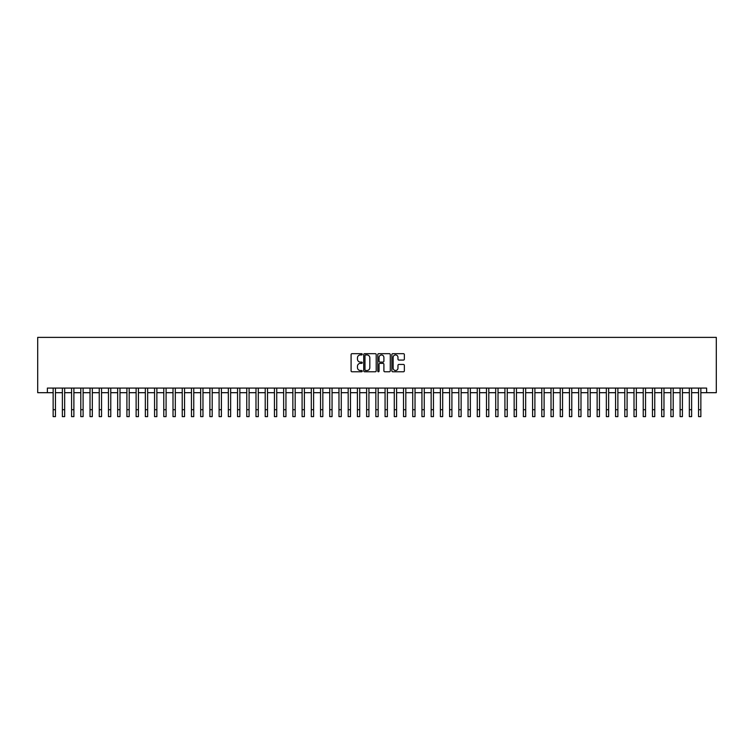 <?xml version="1.0" encoding="UTF-8"?>
<svg xmlns="http://www.w3.org/2000/svg" width="754" height="754" viewBox="0 0 754 754"><rect width="100%" height="100%" fill="white"/><g stroke="black" fill="none" stroke-linecap="round" stroke-linejoin="round"><path stroke-width="1.13" d="M362.25 354.314A0.631 0.631 0 0 0 361.618 353.683L351.995 353.683A0.905 0.905 0 0 0 351.091 354.587L351.091 370.874A0.905 0.905 0 0 0 351.995 371.779L361.618 371.779A0.631 0.631 0 0 0 362.25 371.147A0.631 0.631 0 0 0 361.618 370.516L360.374 370.516A2.893 2.893 0 0 1 357.471 367.622L357.471 366.265A2.893 2.893 0 0 1 360.374 363.362L361.618 363.362A0.631 0.631 0 0 0 362.25 362.731A0.631 0.631 0 0 0 361.618 362.099L360.374 362.099A2.893 2.893 0 0 1 357.471 359.206L357.471 357.848A2.893 2.893 0 0 1 360.374 354.946L361.618 354.946A0.631 0.631 0 0 0 362.25 354.314M403.447 360.063A0.905 0.905 0 0 0 404.351 359.158L404.351 354.587A0.905 0.905 0 0 0 403.447 353.683L392.768 353.683A0.905 0.905 0 0 0 391.863 354.587L391.863 370.874A0.905 0.905 0 0 0 392.768 371.779L403.447 371.779A0.905 0.905 0 0 0 404.351 370.874L404.351 365.36A0.905 0.905 0 0 0 403.447 364.455L398.875 364.455A0.905 0.905 0 0 0 397.971 365.36L397.971 368.093A2.422 2.422 0 0 1 395.548 370.516A2.422 2.422 0 0 1 393.136 368.093L393.136 357.368A2.422 2.422 0 0 1 395.548 354.946A2.422 2.422 0 0 1 397.971 357.368L397.971 359.158A0.905 0.905 0 0 0 398.875 360.063L403.447 360.063M47.379 392.693L47.379 388.084L706.621 388.084L706.621 392.693L716.3 392.693L716.3 337.377L37.7 337.377L37.7 392.693L53.148 392.693M376.208 354.587A0.905 0.905 0 0 0 375.303 353.683L364.625 353.683A0.905 0.905 0 0 0 363.72 354.587L363.72 370.874A0.905 0.905 0 0 0 364.625 371.779L375.303 371.779A0.905 0.905 0 0 0 376.208 370.874L376.208 354.587M378.697 353.683L389.375 353.683A0.905 0.905 0 0 1 390.28 354.587L390.28 370.874A0.905 0.905 0 0 1 389.375 371.779L384.804 371.779A0.905 0.905 0 0 1 383.899 370.874L383.899 364.267A0.905 0.905 0 0 0 382.994 363.362L379.959 363.362A0.905 0.905 0 0 0 379.055 364.267L379.055 371.147A0.631 0.631 0 0 1 378.423 371.779A0.631 0.631 0 0 1 377.792 371.147L377.792 354.587A0.905 0.905 0 0 1 378.697 353.683M55.447 392.693L62.365 392.693M64.665 392.693L71.583 392.693M73.892 392.693L80.801 392.693M83.11 392.693L90.028 392.693M92.327 392.693L99.245 392.693M101.545 392.693L108.463 392.693M110.772 392.693L117.681 392.693M119.99 392.693L126.908 392.693M129.207 392.693L136.125 392.693M138.425 392.693L145.343 392.693M147.652 392.693L154.561 392.693M156.87 392.693L163.788 392.693M166.087 392.693L173.005 392.693M175.314 392.693L182.223 392.693M184.532 392.693L191.441 392.693M193.75 392.693L200.668 392.693M202.967 392.693L209.885 392.693M212.194 392.693L219.103 392.693M221.412 392.693L228.33 392.693M230.63 392.693L237.548 392.693M239.847 392.693L246.765 392.693M249.074 392.693L255.983 392.693M258.292 392.693L265.21 392.693M267.51 392.693L274.428 392.693M276.727 392.693L283.645 392.693M285.954 392.693L292.863 392.693M295.172 392.693L302.09 392.693M304.39 392.693L311.308 392.693M313.607 392.693L320.525 392.693M322.835 392.693L329.743 392.693M332.052 392.693L338.97 392.693M341.27 392.693L348.188 392.693M350.487 392.693L357.405 392.693M359.715 392.693L366.623 392.693M368.932 392.693L375.85 392.693M378.15 392.693L385.068 392.693M387.377 392.693L394.285 392.693M396.595 392.693L403.503 392.693M405.812 392.693L412.73 392.693M415.03 392.693L421.948 392.693M424.257 392.693L431.165 392.693M433.475 392.693L440.393 392.693M442.692 392.693L449.61 392.693M451.91 392.693L458.828 392.693M461.137 392.693L468.046 392.693M470.355 392.693L477.273 392.693M479.572 392.693L486.49 392.693M488.79 392.693L495.708 392.693M498.017 392.693L504.926 392.693M507.235 392.693L514.153 392.693M516.452 392.693L523.37 392.693M525.67 392.693L532.588 392.693M534.897 392.693L541.806 392.693M544.115 392.693L551.033 392.693M553.332 392.693L560.25 392.693M562.55 392.693L569.468 392.693M571.777 392.693L578.686 392.693M580.995 392.693L587.913 392.693M590.212 392.693L597.13 392.693M599.439 392.693L606.348 392.693M608.657 392.693L615.566 392.693M617.875 392.693L624.793 392.693M627.092 392.693L634.01 392.693M636.319 392.693L643.228 392.693M645.537 392.693L652.455 392.693M654.755 392.693L661.673 392.693M663.972 392.693L670.89 392.693M673.199 392.693L680.108 392.693M682.417 392.693L689.335 392.693M691.635 392.693L698.553 392.693M700.852 392.693L706.621 392.693M365.624 354.946A0.631 0.631 0 0 0 364.983 355.586L364.983 369.884A0.631 0.631 0 0 0 365.624 370.516L366.934 370.516A2.893 2.893 0 0 0 369.828 367.622L369.828 357.848A2.893 2.893 0 0 0 366.934 354.946L365.624 354.946M383.899 357.415A2.422 2.422 0 0 0 381.477 354.993A2.422 2.422 0 0 0 379.055 357.415L379.055 361.194A0.905 0.905 0 0 0 379.959 362.099L382.994 362.099A0.905 0.905 0 0 0 383.899 361.194L383.899 357.415M53.148 409.705L55.447 409.705L55.447 416.623L53.148 416.623L53.148 388.084M55.447 409.705L55.447 388.084M62.365 409.705L64.665 409.705L64.665 416.623L62.365 416.623L62.365 388.084M64.665 409.705L64.665 388.084M71.583 409.705L73.892 409.705L73.892 416.623L71.583 416.623L71.583 388.084M73.892 409.705L73.892 388.084M80.801 409.705L83.11 409.705L83.11 416.623L80.801 416.623L80.801 388.084M83.11 409.705L83.11 388.084M90.028 409.705L92.327 409.705L92.327 416.623L90.028 416.623L90.028 388.084M92.327 409.705L92.327 388.084M99.245 409.705L101.545 409.705L101.545 416.623L99.245 416.623L99.245 388.084M101.545 409.705L101.545 388.084M108.463 409.705L110.772 409.705L110.772 416.623L108.463 416.623L108.463 388.084M110.772 409.705L110.772 388.084M117.681 409.705L119.99 409.705L119.99 416.623L117.681 416.623L117.681 388.084M119.99 409.705L119.99 388.084M126.908 409.705L129.207 409.705L129.207 416.623L126.908 416.623L126.908 388.084M129.207 409.705L129.207 388.084M136.125 409.705L138.425 409.705L138.425 416.623L136.125 416.623L136.125 388.084M138.425 409.705L138.425 388.084M145.343 409.705L147.652 409.705L147.652 416.623L145.343 416.623L145.343 388.084M147.652 409.705L147.652 388.084M154.561 409.705L156.87 409.705L156.87 416.623L154.561 416.623L154.561 388.084M156.87 409.705L156.87 388.084M163.788 409.705L166.087 409.705L166.087 416.623L163.788 416.623L163.788 388.084M166.087 409.705L166.087 388.084M173.005 409.705L175.314 409.705L175.314 416.623L173.005 416.623L173.005 388.084M175.314 409.705L175.314 388.084M182.223 409.705L184.532 409.705L184.532 416.623L182.223 416.623L182.223 388.084M184.532 409.705L184.532 388.084M191.441 409.705L193.75 409.705L193.75 416.623L191.441 416.623L191.441 388.084M193.75 409.705L193.75 388.084M200.668 409.705L202.967 409.705L202.967 416.623L200.668 416.623L200.668 388.084M202.967 409.705L202.967 388.084M209.885 409.705L212.194 409.705L212.194 416.623L209.885 416.623L209.885 388.084M212.194 409.705L212.194 388.084M219.103 409.705L221.412 409.705L221.412 416.623L219.103 416.623L219.103 388.084M221.412 409.705L221.412 388.084M228.33 409.705L230.63 409.705L230.63 416.623L228.33 416.623L228.33 388.084M230.63 409.705L230.63 388.084M237.548 409.705L239.847 409.705L239.847 416.623L237.548 416.623L237.548 388.084M239.847 409.705L239.847 388.084M246.765 409.705L249.074 409.705L249.074 416.623L246.765 416.623L246.765 388.084M249.074 409.705L249.074 388.084M255.983 409.705L258.292 409.705L258.292 416.623L255.983 416.623L255.983 388.084M258.292 409.705L258.292 388.084M265.21 409.705L267.51 409.705L267.51 416.623L265.21 416.623L265.21 388.084M267.51 409.705L267.51 388.084M274.428 409.705L276.727 409.705L276.727 416.623L274.428 416.623L274.428 388.084M276.727 409.705L276.727 388.084M283.645 409.705L285.954 409.705L285.954 416.623L283.645 416.623L283.645 388.084M285.954 409.705L285.954 388.084M292.863 409.705L295.172 409.705L295.172 416.623L292.863 416.623L292.863 388.084M295.172 409.705L295.172 388.084M302.09 409.705L304.39 409.705L304.39 416.623L302.09 416.623L302.09 388.084M304.39 409.705L304.39 388.084M311.308 409.705L313.607 409.705L313.607 416.623L311.308 416.623L311.308 388.084M313.607 409.705L313.607 388.084M320.525 409.705L322.835 409.705L322.835 416.623L320.525 416.623L320.525 388.084M322.835 409.705L322.835 388.084M329.743 409.705L332.052 409.705L332.052 416.623L329.743 416.623L329.743 388.084M332.052 409.705L332.052 388.084M338.97 409.705L341.27 409.705L341.27 416.623L338.97 416.623L338.97 388.084M341.27 409.705L341.27 388.084M348.188 409.705L350.487 409.705L350.487 416.623L348.188 416.623L348.188 388.084M350.487 409.705L350.487 388.084M357.405 409.705L359.715 409.705L359.715 416.623L357.405 416.623L357.405 388.084M359.715 409.705L359.715 388.084M366.623 409.705L368.932 409.705L368.932 416.623L366.623 416.623L366.623 388.084M368.932 409.705L368.932 388.084M375.85 409.705L378.15 409.705L378.15 416.623L375.85 416.623L375.85 388.084M378.15 409.705L378.15 388.084M385.068 409.705L387.377 409.705L387.377 416.623L385.068 416.623L385.068 388.084M387.377 409.705L387.377 388.084M394.285 409.705L396.595 409.705L396.595 416.623L394.285 416.623L394.285 388.084M396.595 409.705L396.595 388.084M403.503 409.705L405.812 409.705L405.812 416.623L403.503 416.623L403.503 388.084M405.812 409.705L405.812 388.084M412.73 409.705L415.03 409.705L415.03 416.623L412.73 416.623L412.73 388.084M415.03 409.705L415.03 388.084M421.948 409.705L424.257 409.705L424.257 416.623L421.948 416.623L421.948 388.084M424.257 409.705L424.257 388.084M431.165 409.705L433.475 409.705L433.475 416.623L431.165 416.623L431.165 388.084M433.475 409.705L433.475 388.084M440.393 409.705L442.692 409.705L442.692 416.623L440.393 416.623L440.393 388.084M442.692 409.705L442.692 388.084M449.61 409.705L451.91 409.705L451.91 416.623L449.61 416.623L449.61 388.084M451.91 409.705L451.91 388.084M458.828 409.705L461.137 409.705L461.137 416.623L458.828 416.623L458.828 388.084M461.137 409.705L461.137 388.084M468.046 409.705L470.355 409.705L470.355 416.623L468.046 416.623L468.046 388.084M470.355 409.705L470.355 388.084M477.273 409.705L479.572 409.705L479.572 416.623L477.273 416.623L477.273 388.084M479.572 409.705L479.572 388.084M486.49 409.705L488.79 409.705L488.79 416.623L486.49 416.623L486.49 388.084M488.79 409.705L488.79 388.084M495.708 409.705L498.017 409.705L498.017 416.623L495.708 416.623L495.708 388.084M498.017 409.705L498.017 388.084M504.926 409.705L507.235 409.705L507.235 416.623L504.926 416.623L504.926 388.084M507.235 409.705L507.235 388.084M514.153 409.705L516.452 409.705L516.452 416.623L514.153 416.623L514.153 388.084M516.452 409.705L516.452 388.084M523.37 409.705L525.67 409.705L525.67 416.623L523.37 416.623L523.37 388.084M525.67 409.705L525.67 388.084M532.588 409.705L534.897 409.705L534.897 416.623L532.588 416.623L532.588 388.084M534.897 409.705L534.897 388.084M541.806 409.705L544.115 409.705L544.115 416.623L541.806 416.623L541.806 388.084M544.115 409.705L544.115 388.084M551.033 409.705L553.332 409.705L553.332 416.623L551.033 416.623L551.033 388.084M553.332 409.705L553.332 388.084M560.25 409.705L562.55 409.705L562.55 416.623L560.25 416.623L560.25 388.084M562.55 409.705L562.55 388.084M569.468 409.705L571.777 409.705L571.777 416.623L569.468 416.623L569.468 388.084M571.777 409.705L571.777 388.084M578.686 409.705L580.995 409.705L580.995 416.623L578.686 416.623L578.686 388.084M580.995 409.705L580.995 388.084M587.913 409.705L590.212 409.705L590.212 416.623L587.913 416.623L587.913 388.084M590.212 409.705L590.212 388.084M597.13 409.705L599.439 409.705L599.439 416.623L597.13 416.623L597.13 388.084M599.439 409.705L599.439 388.084M606.348 409.705L608.657 409.705L608.657 416.623L606.348 416.623L606.348 388.084M608.657 409.705L608.657 388.084M615.566 409.705L617.875 409.705L617.875 416.623L615.566 416.623L615.566 388.084M617.875 409.705L617.875 388.084M624.793 409.705L627.092 409.705L627.092 416.623L624.793 416.623L624.793 388.084M627.092 409.705L627.092 388.084M634.01 409.705L636.319 409.705L636.319 416.623L634.01 416.623L634.01 388.084M636.319 409.705L636.319 388.084M643.228 409.705L645.537 409.705L645.537 416.623L643.228 416.623L643.228 388.084M645.537 409.705L645.537 388.084M652.455 409.705L654.755 409.705L654.755 416.623L652.455 416.623L652.455 388.084M654.755 409.705L654.755 388.084M661.673 409.705L663.972 409.705L663.972 416.623L661.673 416.623L661.673 388.084M663.972 409.705L663.972 388.084M670.89 409.705L673.199 409.705L673.199 416.623L670.89 416.623L670.89 388.084M673.199 409.705L673.199 388.084M680.108 409.705L682.417 409.705L682.417 416.623L680.108 416.623L680.108 388.084M682.417 409.705L682.417 388.084M689.335 409.705L691.635 409.705L691.635 416.623L689.335 416.623L689.335 388.084M691.635 409.705L691.635 388.084M698.553 409.705L700.852 409.705L700.852 416.623L698.553 416.623L698.553 388.084M700.852 409.705L700.852 388.084"/></g></svg>

